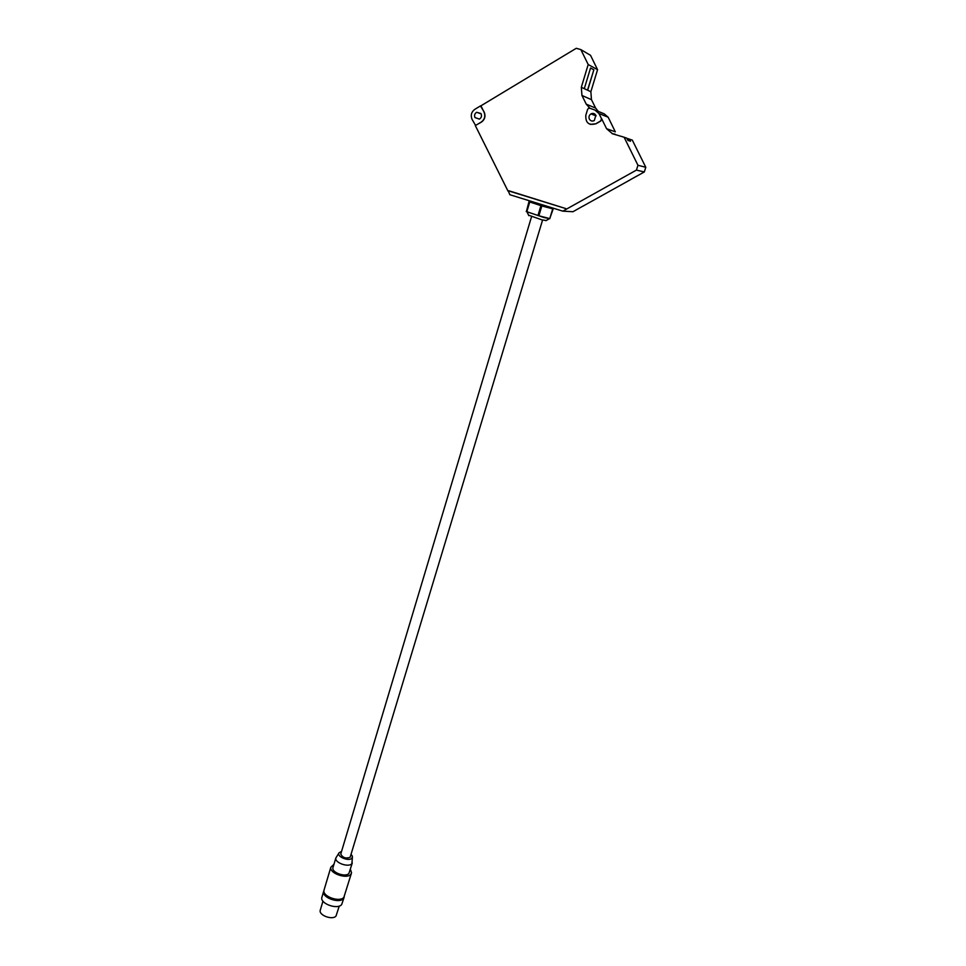 <?xml version="1.0" encoding="UTF-8"?>
<svg xmlns="http://www.w3.org/2000/svg" width="966" height="966" viewBox="0 0 966 966"><rect width="100%" height="100%" fill="white"/><g stroke="black" fill="none" stroke-linecap="round" stroke-linejoin="round"><path stroke-width="1.45" d="M626.886 138.343L632.307 140.106L645.795 167.299L644.31 171.972L636.425 170.101L562.828 211.156L509.819 194.709L508.225 190.785L565.822 208.584L508.78 190.749M644.31 171.972L630.557 179.567M583.186 205.963L572.983 211.723L562.828 211.156M630.955 179.41L582.848 206.217M629.409 139.092L630.484 141.253L627.876 140.36L626.801 138.174L624.108 137.232L637.958 165.271L636.425 170.101M645.795 167.299L637.958 165.271M480.79 105.898L576.255 48.3L580.844 49.604L590.54 55.328L597.556 69.697L590.866 91.734L591.458 99.655L595.624 108.083L598.34 111.428M597.556 69.697L588.197 64.517L581.327 87.29L581.955 95.465L586.253 104.171L589.948 108.264M584.297 88.667L590.552 67.982L593.861 69.793L587.666 90.236L581.327 87.29M590.141 124.36L595.962 123.805L600.852 120.979L601.564 118.564L606.576 128.707L612.516 133.779L624.108 137.232M596.058 110.498L604.148 113.807L608.169 117.236L615.318 131.847L606.576 128.707M601.432 118.516L598.968 113.529L594.815 109.979L590.057 108.325L588.451 108.337L587.594 109.436L585.831 115.22C585.432 122.815 588.777 125.652 595.829 123.757L600.719 120.931L601.564 118.564M580.844 49.604L588.197 64.517M614.895 134.479L615.982 134.805M615.004 134.141L612.106 133.646M475.381 125.483L481.394 122.139C484.847 119.567 485.789 116.234 484.22 112.141L480.464 105.922L474.837 109.315C471.396 111.899 470.466 115.232 472.024 119.313L475.598 125.435M508.007 191.087L475.26 125.471M481.08 106.151L484.051 112.092C485.608 116.186 484.666 119.518 481.213 122.09L475.634 125.423M628.649 140.625L629.095 139.176L626.922 138.416M593.861 69.793L587.521 90.176M590.54 68.018L593.704 69.745M552.238 208.004L551.876 208.342C549.618 208.342 530.008 202.377 530.02 201.677L530.044 201.604M552.818 208.185L552.721 208.837L541.829 205.951L529.296 201.797L529.139 201.037L530.141 201.278M552.721 208.837L549.763 218.606L538.883 215.78L526.373 211.59L529.296 201.797M541.829 205.951L538.883 215.78M540.924 205.673L537.965 215.503M529.754 201.979L526.832 211.771M529.139 201.037L526.373 211.59M549.895 218.63L544.208 217.604L526.229 211.506M553.156 208.922L549.763 218.606M546.176 220.526L541.902 219.862L528.571 215.164M542.578 220.031L350.139 857.289C345.78 858.822 342.652 857.736 340.769 854.053L340.853 853.727M351.153 854.33L352.397 856.274L351.998 858.098C349.185 861.938 336.059 856.48 339.102 852.749L341.541 851.432M352.397 857.349L351.902 863.592C348.919 867.818 334.55 862.843 335.83 858.05L339.054 852.833M333.077 867.263L332.908 867.818C331.616 872.672 345.961 877.635 348.943 873.361L352.276 863M350.38 869.243L351.552 872.769L350.875 874.206C347.168 879.567 329.213 873.361 330.831 867.287L333.958 864.304M351.346 873.457L343.896 897.233C340.153 902.739 322.294 896.545 323.972 890.326L324.19 889.614M340.6 899.068C334.755 900.469 329.792 898.972 325.687 894.576M344.258 896.702L343.534 898.44C339.778 903.959 321.944 897.752 323.61 891.533L323.936 890.58M344.005 897.668L341.71 904.454C337.955 910.008 320.132 903.814 321.823 897.547L322.04 896.834M339.247 906.06L336.059 915.937C333.016 920.441 318.828 915.49 320.205 910.407L320.374 909.827M481.104 113.855C481.925 116.089 481.37 117.84 479.414 119.108L474.958 117.55C474.125 115.304 474.704 113.541 476.673 112.285L481.104 113.855M589.357 119.108C590.564 121.04 592.218 121.523 594.307 120.545L595.865 115.328C594.658 113.42 593.015 112.937 590.951 113.879C589.079 115.232 588.548 116.971 589.357 119.108M565.943 209.501L565.822 208.584M565.895 209.537L565.678 208.571M591.458 99.655L581.955 95.465M595.624 108.083L586.253 104.171M590.866 91.734L587.666 90.236M608.169 117.236L598.968 113.529M545.85 220.707L549.364 218.714M320.205 910.407L322.958 901.157M321.823 897.547L323.61 891.533M323.972 890.326L330.831 867.287M531.542 216.722L340.769 854.053M332.908 867.818L335.83 858.05M528.813 215.66L527.11 212.134M476.673 112.285L480.899 113.493M596.082 115.896L590.951 113.879"/></g></svg>
